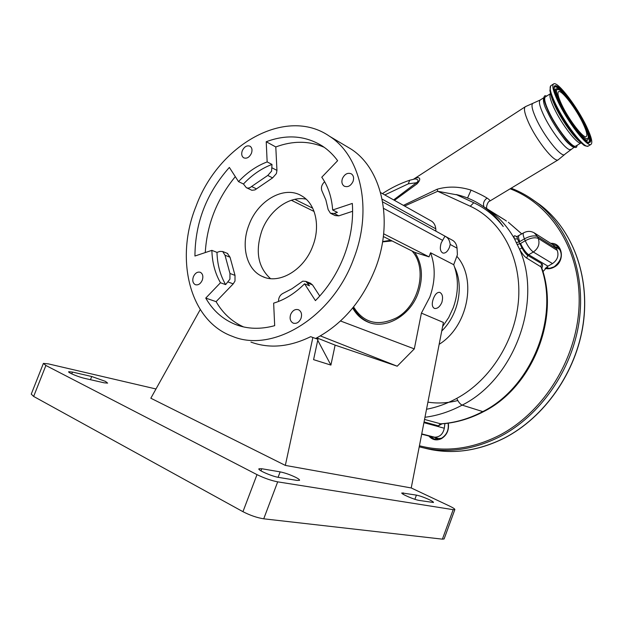 <?xml version="1.0" encoding="UTF-8"?>
<svg xmlns="http://www.w3.org/2000/svg" width="623" height="623" viewBox="0 0 623 623"><rect width="100%" height="100%" fill="white"/><g stroke="black" fill="none" stroke-linecap="round" stroke-linejoin="round"><path stroke-width="0.93" d="M437.432 439.402L435.306 437.611M430.057 436.396L434.184 439.013L441.505 438.234C446.816 434.846 449.012 429.831 448.085 423.188M545.53 268.007L549.891 268.264L554.236 266.753C562.46 259.892 563.379 252.93 556.993 245.851L551.83 244.045M448.319 423.157C449.183 430.018 446.878 435.189 441.403 438.662C436.575 440.866 432.401 440.017 428.904 436.108M550.74 243.352C562.678 242.425 565.544 261.255 554.205 267.072C551.199 268.731 548.185 269.167 545.156 268.388M555.599 246.918L558.644 247.339M424.543 419.443L440.913 423.889C455.475 422.994 469.734 418.89 483.697 411.585L482.778 411.601C531.746 387.311 559.758 316.601 540.857 266.426L541.784 263.731C542.789 264.456 542.804 265.935 541.815 268.17M442.05 423.819L438.397 425.859L424.061 421.919M444.908 423.57L444.3 428.235C443.015 434.13 439.791 437.12 434.636 437.206L421.67 434.247M440.134 438.841L433.18 437.066M553.185 244.909L556.487 248.6L557.289 250.438C558.971 255.765 557.375 260.141 552.492 263.576L547.936 266.185L542.921 271.698M548.824 268.365L546.581 267.096M559.15 249.177L560.326 249.979M541.504 267.228L526.723 258.124C524.48 256.629 522.082 253.662 519.512 249.223L521.957 247.861C523.974 251.575 525.882 254.075 527.681 255.375L541.784 263.731M413.952 179.167C417.574 176.2 423.134 177.446 416.966 183.894L394.46 200.357M546.76 96.028L545.016 95.708C542.96 96.627 543.949 101.557 547.991 110.497C555.926 128.065 573.557 150.486 576.548 147.106L577.256 145.198M550.428 93.684L545.491 96.838C543.762 97.967 544.775 102.678 548.528 110.964C555.996 127.466 572.521 148.679 575.738 146.132L575.964 145.992M586.547 126.531C577.264 106.798 557.795 81.239 553.738 83.848C551.737 85.133 553.068 90.833 557.725 100.949C567.047 121.205 587.263 147.472 590.923 144.45C592.925 142.932 591.468 136.959 586.547 126.531M574.585 147.005C571.135 149.185 554.727 128.034 547.313 111.626M416.966 183.894L416.46 182.741C420.455 180.016 415.821 178.435 414.225 179.128L409.7 180.234L408.306 183.824L384.804 194.952M523.616 232.862L516.981 236.53L517.511 238.944L521.957 247.861M393.65 199.905L416.46 182.741L408.306 183.824M456.846 256.279C477.14 279.073 468.021 326.452 439.153 344.324M426.529 409.256C436.809 407.31 446.886 403.688 456.76 398.377C490.955 379.983 516.327 338.928 518.671 297.747C520.992 256.575 500.752 220.246 470.272 206.229L437.704 191.277L404.615 206.049M441.73 331.047C458.481 314.763 464.127 286.292 454.658 267.283M390.714 240.252L382.623 241.56M353.576 306.937C363.707 323.127 378.052 326.74 396.61 317.777C419.349 305.449 427.783 268.085 412.06 251.014M392.085 240.945L382.577 241.88M352.711 307.996C356.138 314.304 360.927 318.867 367.087 321.678C384.593 330.19 409.95 316.422 418.15 293.083C423.406 277.593 422.293 264.035 414.817 252.408L383.34 236.53M433.367 298.651C431.599 303.806 431.98 307.069 434.496 308.44C437.362 308.852 439.807 306.866 441.839 302.482C443.241 297.21 442.532 293.838 439.729 292.366C437.253 292.078 435.134 294.173 433.367 298.651M452.711 240.4L453.1 240.618C455.436 242.363 456.752 244.878 457.048 248.172L457.407 254.768L453.715 264.697L430.555 252.767C435.633 266.582 435.391 281.339 429.831 297.054L421.405 313.112L443.405 322.457L411.227 487.957L449.385 505.977C453.225 507.823 455.047 509.03 454.845 509.606L444.113 538.957L442.4 539.152L453.186 509.669L454.845 509.606M453.715 264.697C458.777 278.138 458.637 292.46 453.287 307.661L448.685 317.566L442.61 326.53M155.984 388.978L48.376 363.879L43.408 363.396L45.892 365.475L257.003 474.633C264.269 478.168 271.161 480.574 277.687 481.852L453.186 509.669M45.892 365.475L33.65 396.438L31.251 394.125L43.322 363.598M33.65 396.438L242.954 511.685L257.003 474.633M277.687 481.852L263.731 518.811C257.097 517.768 250.173 515.392 242.954 511.685M263.731 518.811L442.4 539.152M105.427 381.362L91.721 376.502L72.486 372.063L68.732 371.713C67.346 372.406 78.56 377.063 85.001 378.457L104.212 382.826L107.647 383.122L105.427 381.362M295.637 477.304C290.139 474.679 284.976 472.865 280.14 471.876L261.761 468.737L258.958 468.784C257.12 469.913 272.134 476.478 278.769 477.428L297.015 480.419L299.523 480.349C299.842 479.811 298.549 478.799 295.637 477.304M429.216 499.646C424.224 497.372 419.964 495.861 416.421 495.114L401.858 492.933C400.503 493.759 414.373 499.763 419.201 500.433L433.46 502.488C433.631 502.037 432.214 501.094 429.216 499.646M200.24 309.576L150.836 398.222L285.334 465.404L411.227 487.957M310.643 336.693L317.948 339.301L310.643 336.693C289.407 347.042 269.51 348.849 250.944 342.097M285.334 465.404L312.855 337.565M345.056 145.502L350.866 148.952C381.79 168.506 393.97 220.698 375.451 268.357C362.508 300.753 342.603 324.108 315.736 338.421M353.802 258.452C332.635 317.325 272.687 353.42 232.457 336.358C189.439 320.954 174.596 258.786 196.043 206.252C218.447 144.832 286.012 105.902 329.645 136.336C360.857 156.085 372.912 209.46 353.802 258.452M290.668 314.428C292.592 310.386 295.216 308.829 298.549 309.771C301.392 311.438 302.21 314.327 300.987 318.423C299.079 322.441 296.47 323.999 293.168 323.111C290.271 321.445 289.438 318.555 290.668 314.428M193.371 276.76C195.147 273.022 197.468 271.535 200.349 272.306C202.802 273.77 203.441 276.402 202.265 280.202C200.497 283.924 198.184 285.42 195.326 284.688C192.826 283.224 192.18 280.584 193.371 276.76M242.277 150.743C244.348 146.592 246.949 145.097 250.064 146.241C252.042 147.706 252.494 150.05 251.435 153.281C249.371 157.417 246.786 158.92 243.679 157.806C241.677 156.35 241.202 153.99 242.277 150.743M342.44 178.505C344.76 173.934 347.751 172.392 351.403 173.879C353.584 175.554 354.129 178.077 353.046 181.449C350.741 185.997 347.766 187.546 344.137 186.106C341.91 184.439 341.342 181.9 342.44 178.505M332.666 209.99C331.709 197.094 328.072 186.176 321.772 177.22L337.635 160.695C333.212 154.691 328.072 149.769 322.223 145.946C305.262 135.541 286.596 134.132 266.223 141.733L267.15 161.91C256.684 165.882 247.144 172.446 238.516 181.612L229.357 167.431C206.626 193.052 195.155 222.575 194.937 256.022L211.867 250.36C212.225 262.61 215.091 273.404 220.48 282.749L205.746 298.098C212.934 310.597 222.847 319.397 235.478 324.482C247.518 329.115 260.585 329.512 274.681 325.673L273.645 303.144C284.711 299.819 295.022 293.378 304.561 283.823L315.425 300.636C327.947 287.919 337.58 272.812 344.309 255.313C350.842 237.76 353.514 220.464 352.322 203.425L332.666 209.99L337.409 212.388L334.099 213.487L330.416 213.214L328.173 209.647L325.86 199.905L322.083 191.222C320.822 188.317 321.398 185.428 323.812 182.562L324.622 181.714M352.61 211.283L338.795 215.846L335.119 215.566L330.829 213.424M324.162 147.277C308.969 140.72 292.841 140.611 275.794 146.958L266.223 141.733M271.994 164.441L271.605 171.091L267.773 175.452L251.575 186.503C249.745 188.076 247.993 188.458 246.319 187.655L243.453 184.003C252.05 174.899 261.559 168.374 271.994 164.441L267.15 161.91M275.794 146.958L276.947 170.391L276.41 173.568L272.594 177.898L254.947 189.914L251.879 190.288L246.638 187.811M238.516 181.612L243.453 184.003M235.307 176.644C217.006 198.955 206.992 224.264 205.263 252.564M216.975 252.385L219.896 251.412L222.676 251.513L225.004 255.235L229.965 273.474L229.926 279.166L225.627 284.625C220.231 275.319 217.349 264.573 216.975 252.385L211.867 250.36M227.379 253.39L230.043 257.237L235.019 275.389L234.996 281.059L233.22 283.87L216.088 301.649L205.746 298.098M220.48 282.749L225.627 284.625M216.088 301.649C222.847 313.291 232.029 321.725 243.632 326.95M278.52 301.47L278.504 301.174C278.59 297.483 280.116 294.866 283.091 293.332L291.969 288.745L302.747 281.175L305.862 281.37L309.491 285.801L304.561 283.823M310.293 283.161L312.528 284.937L319.755 296.034M312.785 246.038C304.102 270.109 278.972 284.804 262.306 276.441C246.443 269.603 240.626 245.688 248.998 224.872C257.891 200.372 284.275 185.233 301.501 195.778C315.433 203.324 320.767 225.814 312.785 246.038M306.088 199.142C289.477 195.645 269.463 210.185 261.917 230.58C255.048 251.139 257.899 267.15 270.483 278.613M316.819 337.868L335.119 345.126L397.217 366.207L414.311 348.888L421.405 313.112M320.378 335.914L397.217 366.207M335.119 345.126L330.906 365.086L317.738 340.283M317.021 338.928L316.531 338.016M317.948 339.301L313.579 359.658L330.906 365.086M340.516 320.985L414.311 348.888M314.085 211.47L291.338 200.263M450.211 244.465L449.463 247.308C447.703 251.466 445.546 253.39 442.984 253.078C440.212 251.63 439.628 248.234 441.216 242.877L444.9 236.288C447.836 237.34 449.611 240.065 450.211 244.465L457.048 248.172M414.817 252.408L429.021 256.855L383.651 233.796M429.021 256.855L430.555 252.767M431.505 221.118L431.871 221.329C434.153 223.05 435.454 225.542 435.773 228.812L435.921 231.172M312.707 208.199L294.819 199.329M484.803 207.42L483.238 206.439C474.913 200.684 465.895 196.712 456.2 194.54L473.768 202.732C485.27 208.129 495.09 216.064 503.236 226.523C497.575 218.463 491.43 212.093 484.811 207.428L488.572 209.865C499.124 217.248 507.768 226.92 514.512 238.874C513.5 235.953 514.053 235.105 516.179 236.327L516.638 236.608M438.397 425.859L440.321 423.835C454.704 422.962 468.862 418.882 482.778 411.601L462.173 405.121C514.66 378.87 542.781 300.823 519.512 249.223L514.512 238.874L517.511 238.944M403.4 205.372L437.175 189.221L437.704 191.277L456.207 194.726M437.175 189.221C447.96 186.137 459.26 186.433 471.066 190.108C477.966 193.091 483.308 195.754 487.077 198.091C489.452 199.648 490.348 200.645 489.779 201.089L489.577 201.213M471.066 190.108L467.546 198.021M484.624 207.28L504.498 219.732M516.218 242.729L519.761 241.592C518.391 238.188 518.165 236.172 519.091 235.533M505.237 220.231L506.39 221.025M353.373 307.186C356.784 314.124 361.792 319.108 368.38 322.13L369.883 322.745M582.988 123.377C576.096 108.682 561.58 89.65 558.613 91.628C557.126 92.601 558.122 96.861 561.611 104.399C568.526 119.375 583.447 138.797 586.204 136.593C587.691 135.495 586.617 131.087 582.988 123.377M457.804 400.534C447.618 403.12 437.65 403.657 427.908 402.139M483.238 206.439C490.893 211.781 497.559 218.478 503.236 226.523M498.649 216.173L505.409 220.301M424.637 448.124C450.546 454.837 477.039 451.511 504.116 438.156C544.557 417.441 576.283 371.939 583.175 323.649C590.02 275.311 572.007 229.062 540.118 204.889L534.152 200.684M419.224 446.823C445.359 453.731 472.141 450.413 499.553 436.855C540.203 415.977 572.155 370.124 579.125 321.507C586.056 272.835 567.997 226.313 535.982 202.047L528.678 196.977M419.427 445.764C445.243 452.43 471.65 449.074 498.657 435.695C544.074 412.488 577.755 357.742 579.133 303.853C580.597 249.901 550.997 204.142 510.144 188.808M423.92 422.667L444.3 428.235M434.636 437.206L421.74 433.896M421.678 434.176L432.783 437.027M534.184 232.823L537.493 236.576L538.311 238.469L557.289 250.438M552.492 263.576L533.335 252.019L528.67 254.737C525.726 252.588 523.024 248.842 520.555 243.484L525.228 240.743C530.734 237.838 535.095 237.083 538.311 238.469C540.001 243.936 538.35 248.452 533.335 252.019C530.407 249.862 527.704 246.101 525.228 240.743L524.418 238.843L519.761 241.592M556.487 248.6L537.493 236.576C534.285 235.19 529.932 235.946 524.418 238.843C523.04 235.439 522.806 233.43 523.717 232.8C527.502 230.806 531.201 230.946 534.814 233.22L553.847 245.322M526.723 258.124L527.681 255.375L528.67 254.737L547.936 266.185M483.752 411.562L483.697 411.585C532.61 387.233 560.311 317.426 541.449 267.065M528.359 122.1C524.418 113.106 523.468 107.943 525.508 106.603L533.272 103.145C530.952 103.971 531.808 108.963 535.85 118.113C543.739 135.931 561.744 158.382 564.742 154.442L558.161 159.846C554.338 162.805 536.224 140.05 528.359 122.1M570.878 149.302L570.645 149.442C567.327 152.059 550.677 130.807 543.233 114.211C539.487 105.871 538.513 101.128 540.289 99.96L533.272 103.145M565.022 154.13L573.947 147.417M550.607 93.559C549.034 94.774 550.109 99.454 553.831 107.608C561.362 124.117 577.864 145.416 580.994 142.916L575.738 146.132M550.989 94.782C551.464 97.492 552.803 101.206 555.007 105.926C561.097 119.102 573.347 136.733 579.663 141.499L580.932 142.605M550.724 85.787L549.899 90.576C550.428 93.668 551.962 97.928 554.509 103.371C561.51 118.518 575.621 138.828 582.832 144.256C584.062 145.689 585.854 146.304 588.213 146.101L588.47 145.946M553.434 84.043L551.059 85.561C549.034 86.87 550.343 92.578 554.976 102.694C564.259 122.941 584.491 149.154 588.213 146.101L590.923 144.45M558.434 159.69L489.779 201.089C488.37 200.785 485.231 207.257 487.248 209.258M517.098 244.574L520.555 243.484M456.76 398.377C458.357 401.967 460.156 404.218 462.173 405.121C449.993 411.601 437.595 415.65 424.972 417.27M90.467 379.695L91.721 376.502M278.084 477.304L280.14 471.876M414.887 499.296L416.421 495.114M402.995 494.148L403.447 492.902M260.959 470.856L261.761 468.737M71.77 373.893L72.486 372.063M338.795 215.846L334.099 213.487M276.947 170.391L272.158 167.906M272.594 177.898L267.773 175.452M256.45 188.87L251.575 186.503M233.22 283.87L228.15 282.001M235.019 275.389L229.965 273.474M230.043 257.237L225.004 255.235M312.528 284.937L307.653 282.974M442.501 240.283L383.581 208.37M435.773 228.812L382.148 199.165M483.97 206.898C482.817 203.425 483.853 200.489 487.077 198.091M521.755 233.968L508.36 222.263L521.801 233.936M473.768 202.732L470.272 206.229M585.799 125.869C579.258 112.241 567.522 94.984 560.225 88.341C552.578 82.22 552.025 86.667 558.551 101.681C565.225 115.886 577.965 134.459 585.122 140.51C592.294 145.618 592.52 140.743 585.799 125.869M585.028 125.869C576.182 107 557.414 82.758 554.431 86.698L554.135 89.315C554.571 92.009 556.059 96.152 558.605 101.751C564.29 113.363 570.98 123.977 578.666 133.618C586.196 141.343 589.529 144.295 588.649 142.465C591.048 141.647 589.841 136.118 585.028 125.869M588.525 142.457C589.958 141.756 589.693 138.703 587.738 133.322M581.703 137.107C584.693 139.965 586.671 140.977 587.614 140.128L587.863 139.786M562.001 91.807C558.029 87.656 555.42 86.083 554.166 87.08L554.151 87.103M556.425 88.809L556.152 88.855C554.688 89.058 554.626 91.308 555.957 95.599M587.824 139.84L587.886 139.754C589.156 136.787 587.902 131.663 584.117 124.398C576.353 108.893 562.912 88.972 556.604 88.778C554.423 89.362 555.428 94.213 559.625 103.348C567.763 121.033 585.472 143.664 587.886 139.754L588.143 139.381M584.07 124.335C576.984 110.403 569.57 99.524 561.829 91.713C555.225 86.457 554.758 90.335 560.435 103.356C566.221 115.644 577.21 131.679 583.432 136.967C589.685 141.46 589.895 137.247 584.07 124.335M527.72 255.407L525.796 252.081M511.148 188.201C519.979 191.58 528.265 196.198 535.982 202.047L540.118 204.889C572.085 229.116 590.098 275.405 583.268 323.703C576.4 371.954 544.704 417.426 504.256 438.148C479.671 450.374 455.335 454.206 431.241 449.635M434.184 439.013L435.08 439.238M559.875 249.636L555.397 246.794M413.493 179.253L525.197 106.806M543.311 98.029L540.289 99.96M544.751 95.817C542.415 98.777 543.24 104.018 547.243 111.533C551.682 120.807 557.079 129.529 563.426 137.691C568.394 144.957 575.177 148.78 576.548 147.106M367.087 321.678L369.813 322.722M350.866 148.952L329.645 136.336M293.168 323.111L293.643 323.282M344.137 186.106L344.558 186.339M227.714 253.522L222.676 251.513M241.397 326.405L235.478 324.482M310.737 283.34L305.862 281.37M264.907 277.453L262.306 276.441M453.1 240.618L382.662 201.899M431.871 221.329L380.583 192.585M516.638 236.802L516.148 236.569L516.942 236.538M382.421 193.613C391.049 187.92 400.106 183.474 409.599 180.273"/></g></svg>
